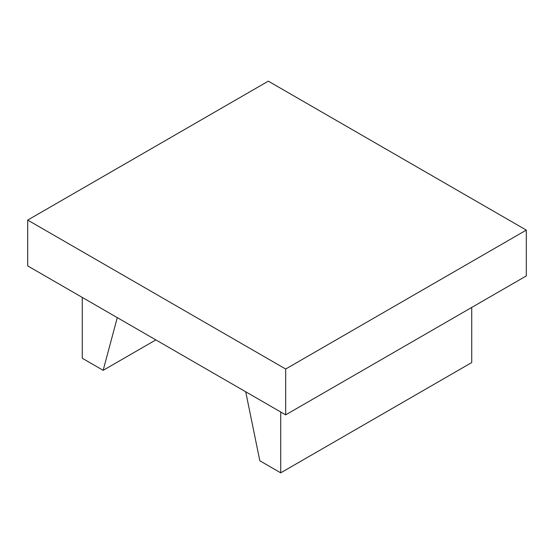 <?xml version="1.0" encoding="UTF-8"?>
<svg xmlns="http://www.w3.org/2000/svg" width="554" height="554" viewBox="0 0 554 554"><rect width="100%" height="100%" fill="white"/><g stroke="black" fill="none" stroke-linecap="round" stroke-linejoin="round"><path stroke-width="0.83" d="M155.861 339.9L103.162 370.328L117.282 317.629M82.276 297.415L82.276 358.265L103.162 370.328M471.724 307.442L471.724 362.565L280.719 472.839L259.833 460.776L245.713 391.775M280.719 411.989L280.719 472.839M27.7 220.083L27.7 265.913L285.684 414.856L526.3 275.934L526.3 230.104L285.684 369.026L27.7 220.083L268.316 81.161L526.3 230.104M285.684 414.856L285.684 369.026"/></g></svg>
